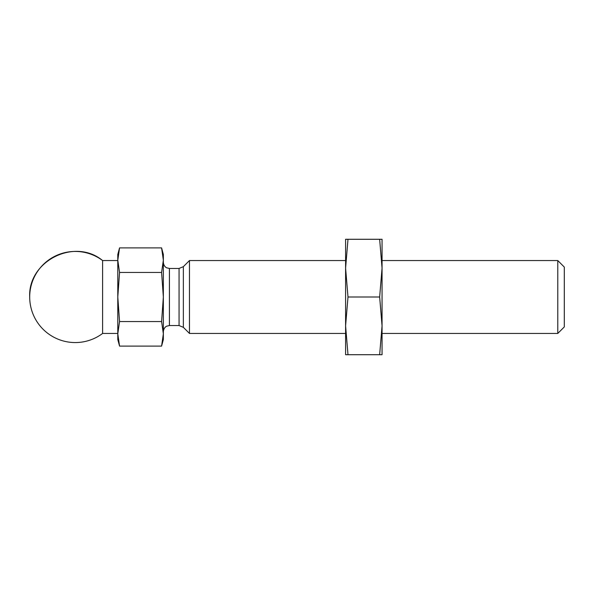 <?xml version="1.0" encoding="UTF-8"?>
<svg xmlns="http://www.w3.org/2000/svg" width="594" height="594" viewBox="0 0 594 594"><rect width="100%" height="100%" fill="white"/><g stroke="black" fill="none" stroke-linecap="round" stroke-linejoin="round"><path stroke-width="0.45" stroke-dasharray="2.97 2.23" d="M379.655 354.715L347.995 354.715L345.597 325.854L347.995 297L345.597 268.146L347.995 239.285L379.655 239.285L382.053 268.146L379.655 297L382.053 325.854L379.655 354.715L382.053 354.715L382.053 239.285L379.655 239.285M347.995 297L379.655 297M347.995 239.285L345.597 239.285L345.597 325.854L345.597 268.146M345.597 333.449L345.597 260.551M189.471 333.449L189.471 260.551M347.995 354.715L345.597 354.715L345.597 325.854M564.3 326.93L564.3 267.07M557.781 333.449L557.781 260.551M163.35 339.523L163.35 254.477M117.79 339.523L117.79 333.828L119.55 321.554L161.59 321.554L163.35 333.828L163.046 338.736M119.55 321.554L117.79 297L119.55 272.446L161.59 272.446L163.35 297L161.59 321.554M119.55 272.446L117.79 260.172L119.55 247.898M163.35 260.172L161.59 272.446M117.79 333.828L117.79 254.477M117.79 297L117.79 260.551L117.79 297M382.053 260.551L382.053 333.449M102.599 333.449L102.599 260.551M382.053 325.854L382.053 268.146M183.353 327.331L183.353 266.669M179.061 325.549L179.061 268.451M169.424 325.549L169.424 268.451"/><path stroke-width="0.89" d="M347.995 297L345.597 325.854L347.995 354.715L379.655 354.715L382.053 325.854L379.655 297L382.053 268.146L379.655 239.285L347.995 239.285L345.597 268.146L347.995 297L379.655 297M189.471 260.551L189.471 333.449L183.353 327.331L183.353 266.669L189.471 260.551L345.597 260.551L345.597 268.146L345.597 239.285L347.995 239.285M557.781 260.551L557.781 333.449L564.3 326.93L564.3 267.07L557.781 260.551L382.053 260.551L382.053 268.146L382.053 239.285L379.655 239.285M345.597 268.146L345.597 333.449L189.471 333.449M161.59 321.554L119.55 321.554L117.79 333.828L119.55 346.102L161.59 346.102L163.35 333.828L161.59 321.554L163.35 297L163.35 339.523L161.59 346.102L163.046 338.736M119.55 247.898L117.79 260.172L117.79 254.477L119.55 247.898L161.59 247.898L163.35 254.477L163.35 297L161.59 272.446L163.35 260.172L161.59 247.898L163.35 260.172M119.55 321.554L117.79 297L119.55 272.446L161.59 272.446M345.597 325.854L345.597 354.715L347.995 354.715M557.781 333.449L382.053 333.449L382.053 325.854L382.053 354.715L379.655 354.715M119.55 346.102L117.79 333.828L117.79 339.523L119.55 346.102M119.55 272.446L117.79 260.172L117.79 333.828M29.7 297C27.896 260.929 74.829 237.466 102.599 260.551L102.599 333.449A45.56 45.56 0 0 1 29.7 297A45.56 45.56 0 0 1 102.599 260.551L117.79 260.551M382.053 268.146L382.053 325.854M183.353 266.669L179.061 268.451L179.061 325.549L169.424 325.549L166.751 326.173C166.832 326.047 163.736 327.331 163.35 331.63M179.061 268.451L169.424 268.451L169.424 325.549M183.353 327.331L179.061 325.549M169.424 268.451L166.751 267.827C166.832 267.953 163.736 266.669 163.35 262.37M117.79 333.449L102.599 333.449"/></g></svg>
